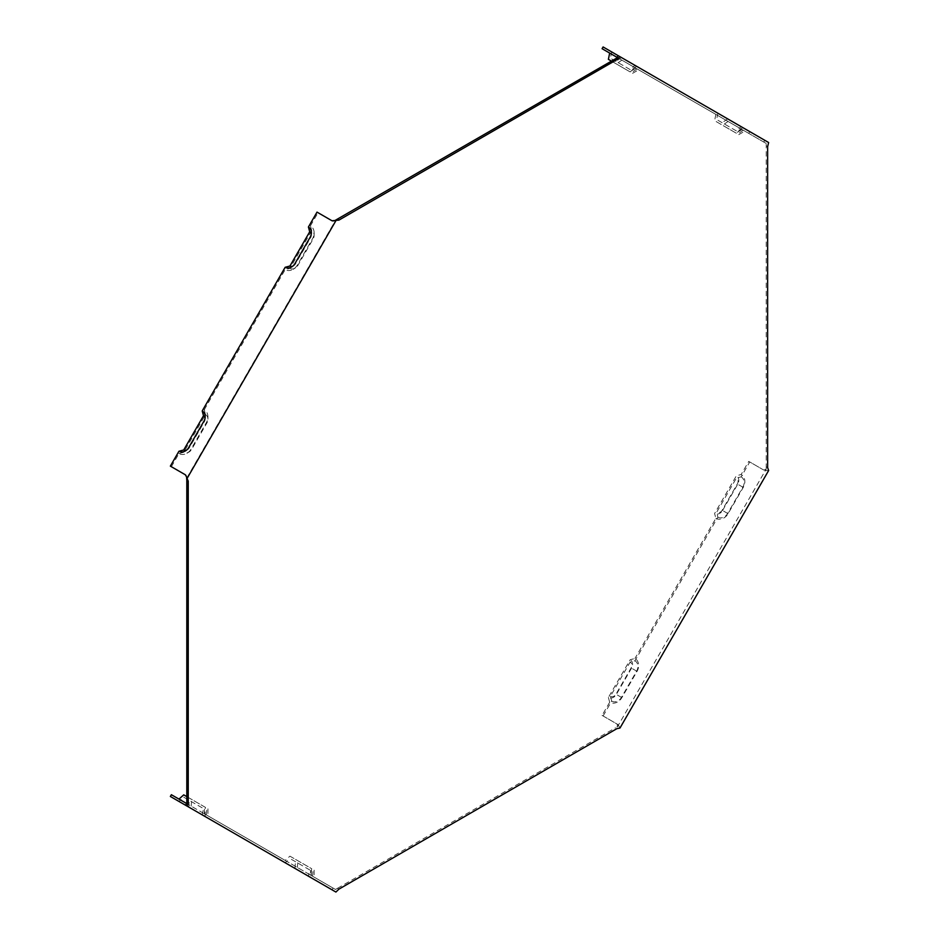 <?xml version="1.0" encoding="UTF-8"?>
<svg xmlns="http://www.w3.org/2000/svg" width="939" height="939" viewBox="0 0 939 939"><rect width="100%" height="100%" fill="white"/><g stroke="black" fill="none" stroke-linecap="round" stroke-linejoin="round"><path stroke-width="0.7" stroke-dasharray="4.7 3.52" d="M338.944 889.127L337.512 888.306L335.493 889.468L186.802 803.631M178.95 453.584L183.739 452.293L205.524 414.569L204.244 409.78A10.118 8.263 120 0 1 207.942 416.857A10.118 8.263 120 0 1 206.334 422.667L191.169 448.948A10.118 8.263 120 0 1 186.931 453.244A10.118 8.263 120 0 1 178.95 453.584L171.368 466.718L186.392 475.392L186.802 477.963L335.493 220.442L333.052 221.369L317.018 212.12M617.522 57.619L766.201 143.456L766.201 145.791L767.633 146.625M767.633 467.61L766.201 466.789L766.201 145.791M766.201 466.789L766.201 469.124L617.522 726.645L615.491 727.807L616.923 728.641M337.512 888.306L615.491 727.807M335.493 889.468L310.445 875.007L311.725 868.739L289.94 856.168L285.151 860.417L310.445 875.007M285.151 860.417L204.244 813.69L205.524 807.434L183.739 794.852M171.368 794.711L204.244 813.69M309.706 869.913L289.94 858.504L309.706 869.913L308.415 876.181L317.018 881.146L318.028 879.397M170.358 796.472L178.95 801.437L183.739 797.188L203.505 808.596L202.214 814.864L285.151 862.753L289.94 858.504M285.151 862.753L310.093 877.143L310.656 870.465M608.39 697.466L609.669 702.255A10.118 8.263 -60 0 0 621.876 697.63L637.053 671.35A10.118 8.263 -60 0 0 634.952 658.462L630.163 659.741L608.39 697.466A6.608 5.399 -60 0 0 616.36 694.437L631.536 668.169A6.608 5.399 -60 0 0 630.163 659.741M766.201 469.124L763.759 470.052L748.735 461.378L741.153 474.512L736.364 475.791L714.591 513.527L715.87 518.316L634.952 658.462M748.735 461.378L749.756 461.965L741.153 476.848L736.364 478.127L716.61 512.354A4.589 3.744 -60 0 0 722.15 510.253L737.315 483.984A4.589 3.744 -60 0 0 736.364 478.127M609.669 702.255L602.087 715.389L603.096 715.976L611.688 701.093L610.409 696.304L630.163 662.077L634.952 660.798L717.889 517.143L716.61 512.354M617.522 726.645L617.099 724.063L602.087 715.389M715.87 518.316A10.118 8.263 -60 0 0 728.077 513.68L743.254 487.4A10.118 8.263 -60 0 0 741.153 474.512M610.409 696.304A4.589 3.744 -60 0 0 615.949 694.203L631.114 667.922A4.589 3.744 120 0 0 630.163 662.077M611.688 701.093A8.087 6.608 -60 0 0 621.454 697.384L636.63 671.103A8.087 6.608 -60 0 0 634.952 660.798M715.87 114.394L714.591 120.662L736.364 133.244L741.153 128.995L744.85 131.131L618.531 58.206M728.077 121.448L722.561 125.274L714.591 120.662M736.364 133.244L722.561 125.274M608.39 59.345L630.163 71.927L634.952 67.678M630.163 71.927L611.453 61.117M741.153 128.995L748.735 133.373L749.756 131.624L768.642 142.528M766.201 143.456L748.735 133.373M602.087 48.699L609.669 53.077M749.756 131.624L741.153 126.659L736.364 130.908L716.61 119.499L717.889 113.232L634.952 65.343L630.163 69.592L610.409 58.183L611.688 51.915L603.096 46.95M186.802 796.624L205.524 807.434M183.739 797.188L203.505 808.596M178.95 801.437L203.892 815.827L204.456 809.148M205.524 414.569A6.608 5.399 120 0 1 207.942 419.193A6.608 5.399 120 0 1 206.897 422.996L191.72 449.265A6.608 5.399 120 0 1 188.95 452.082A6.608 5.399 120 0 1 183.739 452.293M204.244 409.78L285.151 269.634L289.94 268.354L311.725 230.618A6.608 5.399 120 0 1 314.142 235.243A6.608 5.399 120 0 1 313.098 239.046L297.921 265.326A6.608 5.399 120 0 1 295.151 268.131A6.608 5.399 120 0 1 289.94 268.354M311.725 230.618L310.445 225.841A10.118 8.263 120 0 1 314.142 232.907A10.118 8.263 120 0 1 312.534 238.729L297.37 265.009A10.118 8.263 120 0 1 293.132 269.305A10.118 8.263 120 0 1 285.151 269.634M310.445 225.841L318.028 212.695M205.078 417.961A4.589 3.744 120 0 1 205.183 418.947A4.589 3.744 120 0 1 204.456 421.588L189.279 447.856A4.589 3.744 120 0 1 187.354 449.816A4.589 3.744 120 0 1 186.462 450.204M289.94 856.168L311.725 868.739M728.077 513.68L722.561 510.499A6.608 5.399 120 0 1 714.591 513.527M722.561 510.499L737.737 484.219A6.608 5.399 -60 0 0 736.364 475.791M717.889 517.143A8.087 6.608 120 0 0 727.655 513.433L742.831 487.165A8.087 6.608 -60 0 0 741.153 476.848M736.364 130.908L716.61 119.499M741.153 126.659L717.889 113.232M171.368 466.718L170.358 466.131M311.267 234.022A4.589 3.744 120 0 1 311.384 234.996A4.589 3.744 120 0 1 310.656 237.637L295.48 263.918A4.589 3.744 120 0 1 293.555 265.866A4.589 3.744 120 0 1 292.651 266.265M763.759 470.052L749.756 461.965M764.769 470.627L768.642 470.533M619.963 728.054L618.108 724.65L603.096 715.976M634.952 65.343L611.688 51.915M630.163 69.592L610.409 58.183M333.052 888.059L332.03 889.82L317.018 881.146M332.03 889.82L335.904 892.05M763.759 142.047L764.769 140.298M617.099 724.063L618.108 724.65M186.392 475.392L185.382 474.805M333.052 221.369L332.03 220.782M294.928 868.387L295.48 861.697M621.876 697.63L616.36 694.437M637.053 671.35L631.536 668.169M636.63 671.103L631.114 667.922M621.454 697.384L615.949 694.203M743.254 130.204L737.737 134.031M637.053 68.887L631.536 72.714M621.876 60.131L616.36 63.958M191.169 806.143L191.72 799.465M206.334 814.899L206.897 808.221M188.727 807.071L189.279 800.38M297.37 867.46L297.921 860.781M312.534 876.216L313.098 869.537M743.254 487.4L737.737 484.219M727.655 513.433L722.15 510.253M742.831 487.165L737.315 483.984M742.831 127.634L737.315 131.448M727.655 118.866L722.15 122.692M636.63 66.317L631.114 70.143M621.454 57.549L615.949 61.375M311.384 870.887L311.384 877.895M738.782 134.641L744.85 131.131M632.581 73.324L638.661 69.815M207.942 808.831L207.942 815.838M207.942 419.193L207.942 416.857M188.95 452.082L186.931 453.244M314.142 870.136L314.142 877.143M295.151 268.131L293.132 269.305M314.142 235.243L314.142 232.907M291.536 267.028L293.555 265.866M311.384 234.996L311.384 232.661M187.354 449.816L185.335 450.978M631.841 70.554L637.91 67.056M205.183 816.578L205.183 809.571M738.042 131.871L744.111 128.373M205.183 418.947L205.183 416.611"/><path stroke-width="1.41" d="M186.802 801.296L186.802 803.631L185.382 805.146L187.225 806.202L188.234 802.117L188.234 481.132L186.802 480.298L186.802 801.296L188.234 802.117M186.802 480.298L186.603 477.352L188.234 481.132M337.512 219.28L338.944 220.102L616.923 59.603L615.491 58.781L334.847 220.583L335.904 220.688L187.225 478.209L185.382 474.805L170.358 466.131L178.95 451.248L183.739 449.957L203.505 415.742A4.589 3.744 120 0 1 205.078 417.961M615.491 58.781L617.522 57.619L602.087 48.699L603.096 46.95L768.642 142.528L767.633 146.625L767.633 467.61L768.642 470.533L619.963 728.054L616.923 728.641L338.944 889.127L335.904 892.05L187.225 806.202M186.392 803.385L171.368 794.711L170.358 796.472L185.382 805.146M308.415 876.181L310.093 877.143M618.531 58.206L609.669 53.077L608.39 59.345L611.453 61.117M186.802 796.624L183.739 794.852L178.95 799.101M202.214 814.864L203.892 815.827M285.151 267.298A8.087 6.608 120 0 0 291.536 267.028A8.087 6.608 120 0 0 294.928 263.589L310.093 237.321A8.087 6.608 -60 0 0 311.384 232.661A8.087 6.608 -60 0 0 308.415 227.003L309.706 231.792L289.94 266.019L285.151 267.298L202.214 410.953A8.087 6.608 120 0 1 205.183 416.611A8.087 6.608 120 0 1 203.892 421.259L188.727 447.539A8.087 6.608 120 0 1 185.335 450.978A8.087 6.608 120 0 1 178.95 451.248M202.214 410.953L203.505 415.742M308.415 227.003L317.018 212.12L332.03 220.782L338.944 220.102M292.651 266.265A4.589 3.744 120 0 1 289.94 266.019M309.706 231.792A4.589 3.744 120 0 1 311.267 234.022M186.462 450.204A4.589 3.744 120 0 1 183.739 449.957M616.923 59.603L619.963 56.692M617.099 57.373L618.108 55.624"/></g></svg>
